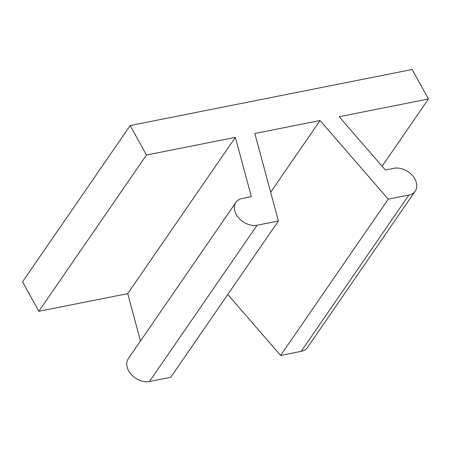 <?xml version="1.0" encoding="UTF-8"?>
<svg xmlns="http://www.w3.org/2000/svg" width="451" height="451" viewBox="0 0 451 451"><rect width="100%" height="100%" fill="white"/><g stroke="black" fill="none" stroke-linecap="round" stroke-linejoin="round"><path stroke-width="0.68" d="M235.952 202.369A16.693 11.963 34.6 0 0 239.103 218.402A16.693 11.963 34.6 0 0 257.098 225.241L278.397 221.007L170.76 377.278L149.461 381.512A16.693 11.963 34.6 0 1 131.472 374.674A16.693 11.963 34.6 0 1 128.315 358.641L235.952 202.369A16.693 11.963 34.6 0 1 242.3 198.44L251.331 196.642L235.371 137.352L127.734 293.624L38.825 311.297L22.55 281.813L130.187 125.541L146.462 155.026L235.371 137.352M278.397 221.007L254.832 133.485L320.075 120.513L388.255 199.173L280.618 355.444L301.2 351.352A16.693 11.963 34.6 0 0 307.548 347.417L415.185 191.145A16.693 11.963 34.6 0 0 412.028 175.118A16.693 11.963 34.6 0 0 394.039 168.274L385.363 169.999L339.18 116.713L428.45 98.972L412.175 69.488L130.187 125.541M388.255 199.173L408.832 195.08A16.693 11.963 34.6 0 0 415.185 191.145M146.462 155.026L38.825 311.297M320.075 120.513L270.656 192.261M382.11 166.25L428.45 98.972M140.486 340.979L127.734 293.624M227.783 294.486L280.618 355.444M301.2 351.352L408.832 195.08M149.461 381.512L257.098 225.241"/></g></svg>
